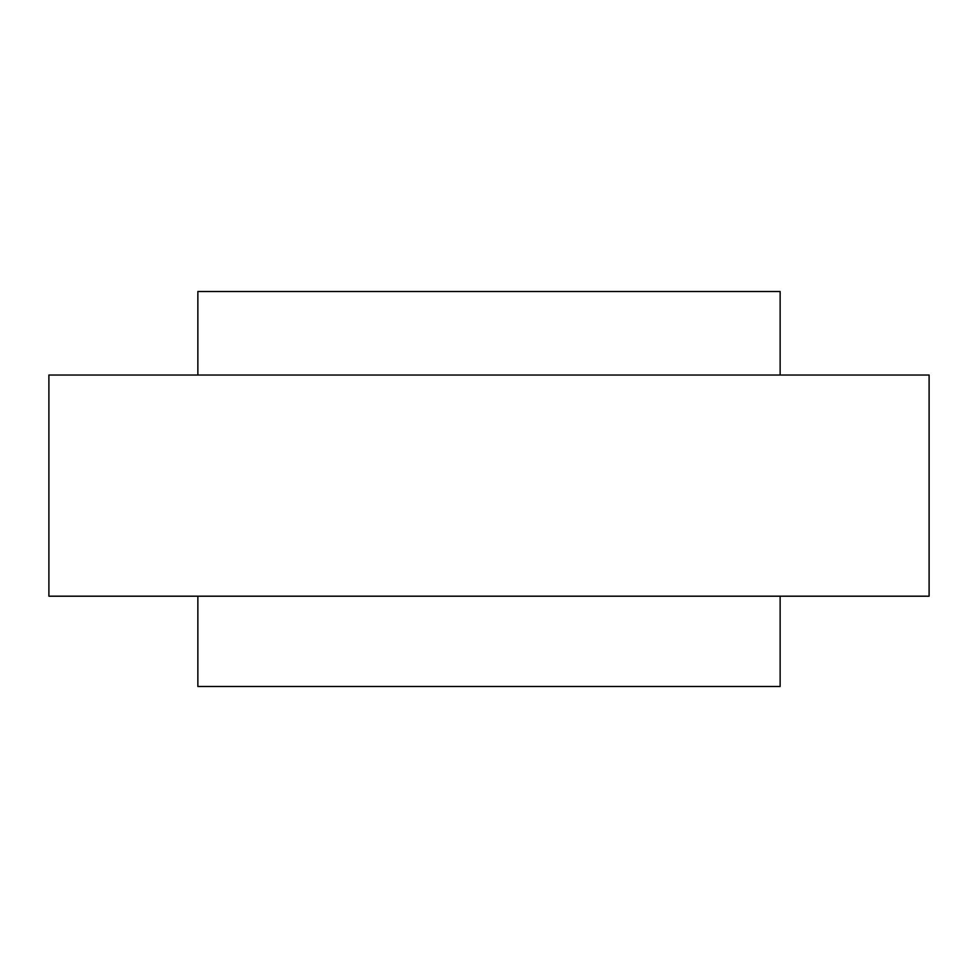<?xml version="1.0" encoding="UTF-8"?>
<svg xmlns="http://www.w3.org/2000/svg" width="978" height="978" viewBox="0 0 978 978"><rect width="100%" height="100%" fill="white"/><g stroke="black" fill="none" stroke-linecap="round" stroke-linejoin="round"><path stroke-width="1.47" d="M780.138 596.201L780.138 686.483L197.862 686.483L197.862 596.201M929.1 596.201L48.9 596.201L48.9 375.026L929.1 375.026L929.1 596.201M780.138 375.026L780.138 291.517L197.862 291.517L197.862 375.026"/></g></svg>
